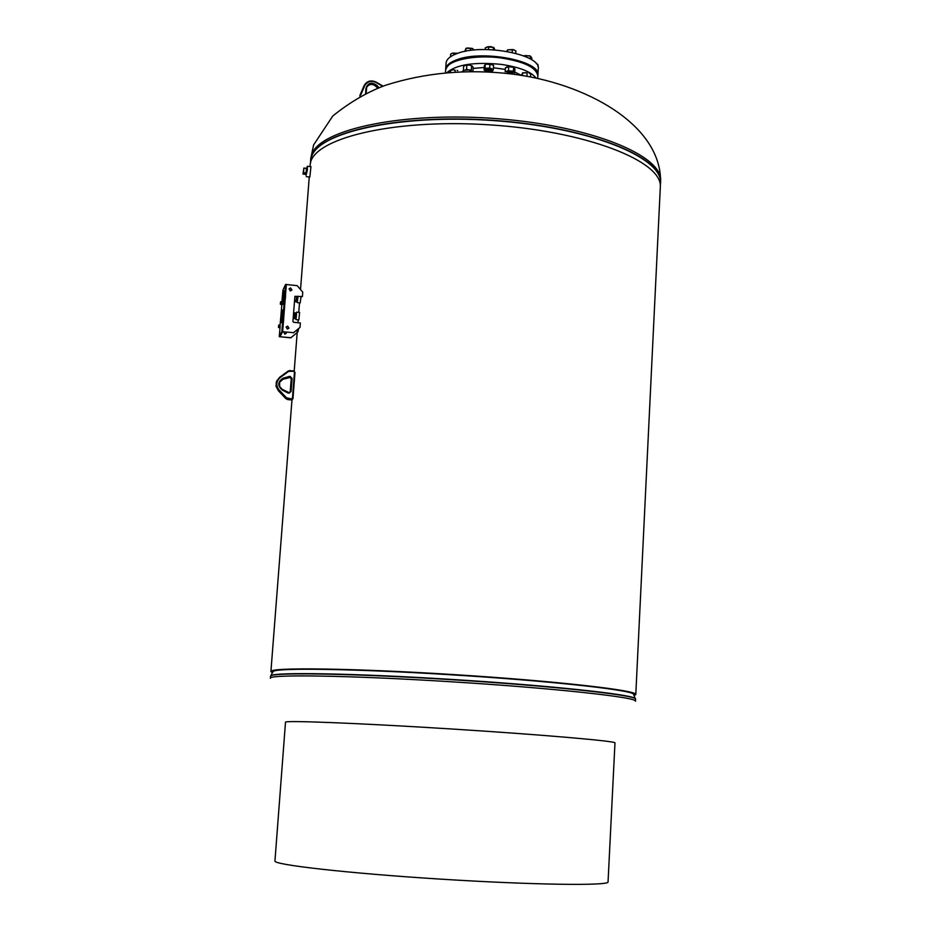 <?xml version="1.0" encoding="UTF-8"?>
<svg xmlns="http://www.w3.org/2000/svg" width="931" height="931" viewBox="0 0 931 931"><rect width="100%" height="100%" fill="white"/><g stroke="black" fill="none" stroke-linecap="round" stroke-linejoin="round"><path stroke-width="1.4" d="M633.743 694.735L633.871 694.445C636.013 690.337 554.597 681.015 453.874 674.707C353.163 668.342 271.212 667.387 272.83 671.728L272.83 671.728C270.165 667.411 350.103 668.225 448.986 674.405C551.513 680.631 637.491 690.36 633.871 694.445L633.743 694.735M634.058 695.585L635.792 694.549C637.968 690.395 555.714 680.98 453.886 674.603C352.058 668.167 269.268 667.201 270.909 671.588L272.504 672.845M635.792 694.549L660.312 187.364C663.396 161.366 585.785 130.759 488.472 124.789C391.183 118.516 310.349 139.161 310.163 165.346L310.058 166.591M296.442 330.412L297.198 331.692L297.815 329.295M297.28 331.704L297.943 331.773L298.653 328.608M297.478 300.655L297.652 297.711M297.676 296.233L297.466 297.478M297.059 300.457L297.559 297.524L297.21 302.61L298.071 296.267M297.28 302.622L300.178 302.924L301.05 296.582M295.988 318.274L296.465 313.444M295.953 319.589L298.863 319.892L299.596 312.455M295.79 318.437L296.302 313.247M306.031 175.296L307.137 167.545M306.276 176.622L309.86 177.041L310.942 166.696M306.055 175.296L307.37 169.977L307.358 166.277L306.869 167.522M296.745 300.469L296.942 297.513L296.791 300.48M296.861 300.62L297.222 297.431L296.803 300.585M296.442 300.504L296.814 297.385L296.174 300.492M296.547 300.597L296.733 297.489M296.372 299.701L296.535 297.676M296.535 297.617L296.372 299.77M296.267 300.306L296.582 297.024L294.836 296.838M294.533 300.725L296.163 300.527M294.592 299.991L296.337 300.166M293.591 315.923L293.917 314.119L293.591 315.923M295.977 313.782L295.534 318.018M295.604 318.111L296.279 313.281M296.035 318.134L296.116 313.526M295.802 318.46L296.372 313.223M296.128 318.262L296.535 313.607M295.953 314.597L295.965 313.584M295.686 317.262L295.86 315.853M293.416 317.82L293.928 318.565L294.324 316.552L294.045 312.839L295.453 312.839L295.348 318.507M294.324 316.552L295.406 316.668M294.545 313.631L295.627 313.747M293.928 318.565L294.999 318.681M293.521 315.551L293.428 316.796M294.033 312.897L293.696 314.143M305.868 174.376L306.497 168.371M306.497 173.038L306.858 168.406L303.902 168.057L302.994 174.039L305.938 174.388L306.497 173.038L303.541 172.689L303.902 168.057M302.994 174.039L303.541 172.689M521.407 75.341L514.75 72.083M505.3 69.418L493.453 67.765M537.687 78.495L537.827 76.109C536.745 67.73 524.595 61.702 501.378 58.013C473.96 54.173 445.355 60.713 445.612 70.302L445.449 72.688M536.186 78.169C531.077 71.64 519.347 67.044 500.983 64.355C474.438 61.795 456.434 64.53 446.996 72.56M484.225 67.486L473.134 68.405M463.638 70.872L461.892 71.664M445.67 69.441L445.681 69.266C446.03 65.473 449.778 62.284 456.9 59.724C482.642 49.634 541.074 60.957 537.897 75.074L537.885 75.248M445.681 69.266L446.089 63.075C446.449 59.247 450.197 56.035 457.319 53.439C483.049 43.257 541.446 54.638 538.258 68.871L537.897 75.074M445.646 69.79L445.658 69.616C448.393 60.678 462.882 56.244 489.147 56.302C519.102 58.606 535.348 64.972 537.874 75.423L537.862 75.586M445.623 70.139L445.635 69.965C448.37 61.027 462.858 56.593 489.124 56.651C519.079 58.956 535.325 65.321 537.85 75.76L537.839 75.935M608.048 881.913C609.572 885.94 533.742 885.009 441.015 879.155C348.287 873.348 272.934 864.759 274.948 860.966L285.503 722.188C283.955 720.245 358.854 723.143 450.464 728.915C542.086 734.664 616.753 741.181 614.972 742.915L608.048 881.913M526.934 76.342L527.144 72.746L522.838 72.769L521.395 75.399M522.442 73.014L522.361 75.551M527.144 72.746L522.512 73.025M529.948 73.456L528.959 72.921L530.705 74.073L530.53 77.017M512.283 73.351L511.794 72.385L508 72.187M508.442 70.698L508.687 66.695L505.405 67.8L505.161 71.792L508.442 70.698L513.225 71.315L514.692 73.014L514.936 69.034L513.772 67.346L513.225 71.315M508.687 66.695L513.47 67.311M513.924 72.665L510.805 71.501L506.767 71.734M514.005 67.474L511.107 66.52L506.464 67.032M491.196 70.488L490.579 69.662L486.157 69.837M484.783 70.535L484.073 69.953L484.318 65.961L485.272 64.32L485.051 68.324L484.073 69.953M485.167 64.332L489.962 64.041L489.706 68.044L493.36 69.394L492.511 71.012M485.051 68.324L489.706 68.044M489.962 64.041L493.605 65.391L493.36 69.394M491.964 71.28L492.825 70.698L491.498 69.208L487.355 68.673L484.527 69.627L485.284 70.861M485.726 64.053L492.871 64.798M464.941 70.232L466.582 69.197L468.945 69.988L463.382 70.291L463.638 66.31L465.267 65.263L469.271 65.019L472.436 66.182L473.192 67.532L472.936 71.489M466.838 65.205L466.582 69.197M472.32 71.489L468.945 69.988L471.365 69.813L471.633 65.822M464.732 65.507L469.271 65.019L472.238 66.008M450.511 70.43L449.708 72.339M451.07 70.151L452.943 69.813L450.627 70.43L450.499 72.281M455.189 70.162L452.943 69.813L455.189 70.162L455.073 71.978M457.051 70.337L457.761 70.675L457.051 70.337M537.885 66.415L537.99 64.611L536.291 63.587M530.298 58.956L530.472 56.186L531.787 57.92L531.682 59.793M525.701 56.686L525.771 55.534L530.472 56.186M523.699 55.872L525.771 55.534M524.106 55.72L529.506 55.825M530.542 56.209L529.39 55.755M507.36 73.177L512.434 73.677L512.469 73.049M512.201 52.45L512.376 49.576L513.528 49.715L515.902 50.972L515.762 53.323M507.593 51.519L507.698 49.832L512.376 49.576M506.615 51.345L507.698 49.832M507.29 73.468L507.325 72.746M507.919 49.762L514.168 49.913M486.529 71.268L490.707 71.059M486.098 70L486.063 70.628L491.219 70.954L491.254 70.325M488.438 49.587L488.624 46.69L491.021 46.655L494.117 47.877L494.757 49.902M493.232 49.797L493.383 47.353M485.179 49.541L485.295 47.795L488.624 46.69M493.5 47.388L486.983 46.887M465.744 51.217L465.931 48.365L467.42 47.981L472.401 48.447L474.135 50.041M470.423 50.46L470.574 48.109M464.802 51.403L465.931 48.365M472.401 48.447L466.245 48.272M450.523 56.744L450.697 54.079L452.326 53.183L457.715 53.3M453.804 54.871L453.921 52.997M457.715 53.265L452.326 53.183M280.033 327.945L278.497 327.491L278.683 325.163L279.661 324.803L280.161 326.327L279.265 336.673L281.895 331.471L282.5 322.789M281.872 304.681L280.336 304.228L280.522 301.912L281.488 301.551L282 303.064L279.975 326.304M286.073 332.064L286.189 333.449M286.248 332.088L286.306 333.205L284.781 334.136L283.664 331.82M279.265 336.673L290.798 337.848L297.268 332.483L290.879 337.697L280.01 336.754L282.64 331.552L281.895 331.471M297.326 331.704L297.268 332.483M279.894 325.245L279.498 325.92M281.674 302.098L281.325 302.68M297.117 301.9L294.464 301.621M297.117 301.737L294.475 301.458M290.763 290.844L290.018 290.763M281.884 304.518L280.406 304.065L280.522 301.912M280.045 327.782L278.567 327.328L278.683 325.163M282.838 319.391L283.594 319.461L285.061 300.818L284.316 300.748L282.756 322.045L282.442 320.066L282.081 320.66M284.7 295.86L285.445 295.942L286.352 284.514L285.596 284.432L284.56 297.629M281.662 315.353L281.651 318.856L282.605 309.93L281.662 315.353M284.164 296.128L284.199 290.705L282.733 299.13L282.71 304.484L283.862 299.2M284.048 297.548L284.106 296.884M283.478 299.165L283.303 302.959M284.316 300.748L284.351 299.258M284.991 300.818L285.107 299.34L285.002 300.818M283.129 324.36L283.257 322.859L283.14 324.36M285.596 284.432L282.943 290.181L281.802 303.041M283.594 319.461L285.189 299.177L282.884 298.804L283.164 296.221L284.06 296.093L284.595 297.629M283.699 319.519L282.943 319.449L283.699 319.519L283.455 322.475L282.628 322.533L283.373 322.615M283.338 322.708L281.302 322.661L283.338 322.708L282.64 331.552L283.21 324.36L282.454 324.291M285.445 295.942L286.352 284.514L297.222 285.666L302.75 292.159L302.412 296.558L294.906 296.314L292.916 321.474L293.614 322.277L300.364 322.987L300.026 327.398L293.556 332.67L282.57 331.704L293.556 332.67M284.805 295.918L285.549 295.988L285.363 298.572L284.49 298.991M282.559 313.782L282.43 315.085M284.351 292.311L283.78 296.058M289.099 288.819L290.542 288.086L291.822 290.135M290.623 287.923L291.927 289.89L290.391 290.844L289.076 288.878L290.623 287.923M286.12 326.979L287.551 326.281L288.819 328.375M287.621 326.118L288.936 328.119L287.4 329.062L286.085 327.072L287.621 326.118M293.474 332.833L300.026 327.398M281.302 322.661L281.232 319.903L282.442 320.066M284.246 296.652L283.897 297.233M302.412 296.558L294.894 296.326M285.189 299.177L282.966 298.642L283.071 296.454M281.383 322.498L281.209 319.973M311.815 154.255L310.5 160.935L311.676 156.036C320.229 130.934 404.147 113.175 497.759 120.658C591.429 127.873 663.314 157.653 660.521 182.953L660.603 181.184C663.396 155.814 591.534 125.964 497.887 118.737C404.275 111.254 320.369 129.083 311.815 154.255M660.254 185.094C666.317 159.795 596.061 129.083 501.262 121.193C406.521 113.035 320.299 130.829 311.699 156.268L310.5 163.1M635.559 699.344C639.213 695.445 552.316 685.821 448.614 679.514C348.59 673.253 267.825 672.217 270.549 676.372L270.397 678.303C267.663 674.23 348.438 675.359 448.474 681.608C552.199 687.928 639.12 697.459 635.466 701.276L635.524 699.076M272.83 672.217L273.237 671.414C276.973 667.678 355.177 668.807 448.975 674.661C546.357 680.573 630.427 689.766 633.499 694.072L633.813 694.933M270.607 676.127L271.084 675.615C274.738 672.031 353.745 673.322 448.626 679.246C547.125 685.251 632.102 694.363 635.117 698.518L633.871 694.445M293.719 317.518L294.068 313.13L293.719 317.518M277.135 380.197L276.007 385.737L278.439 390.811L276.484 386.807L276.17 383.304L276.658 381.256L279.661 377.276L288.203 371.015L293.614 370.794L294.999 372.4L292.997 398.259M287.807 399.597L285.875 398.666L278.439 390.811L285.875 398.654L291.182 399.923L286.073 398.34L278.625 390.496L279.125 389.984L286.573 397.828L291.496 398.91L292.462 398.119L294.464 372.249L293.637 371.271L288.633 371.388L280.091 377.649C276.088 381.396 275.762 385.504 279.125 389.984M292.09 399.725L292.671 399.085M292.462 398.119L292.893 398.712L291.38 399.608L291.496 398.91M287.807 399.608L288.133 398.596M285.875 398.654L286.573 397.828M292.09 378.335L291.054 391.637L288.296 393.08L282.233 390.031C277.333 385.574 277.636 381.629 283.164 378.195L289.599 376.38L292.09 378.335L289.483 377.078L283.292 378.882L279.591 382.327L279.23 384.096L279.882 387.04L281.43 388.937L289.18 392.684L290.391 391.683L291.426 378.382L290.193 392.009L291.054 391.637M279.882 381.698L283.105 379.208L283.164 378.195M289.599 376.38L289.297 377.404L290.193 377.497L283.082 379.22L288.854 377.451L288.913 376.438M290.181 377.509L291.228 378.731L290.169 377.497L290.495 376.461M290.123 392.323L289.192 393.173M287.632 392.882L282.233 390.031M287.854 392.463L288.296 393.08M290.286 370.945L293.637 371.271M288.633 371.388L279.672 377.264L276.472 381.582L276.123 386.446L278.439 390.822M293.637 370.794L294.464 372.249M363.858 86.129L364.033 85.757C366.791 81.02 370.841 79.822 376.182 82.161L383.095 86.152M359.89 95.474L359.983 96.475M363.777 86.327L360.146 94.869L360.763 94.939L364.649 85.803L364.033 85.745C366.826 80.985 370.887 79.775 376.205 82.126L376.194 82.161M365.639 93.566L365.895 88.526C367.815 82.754 371.457 81.684 376.799 85.303L378.975 87.712M382.676 86.304L376.008 82.452C371.015 80.264 367.233 81.381 364.649 85.803M366.721 87.2C369.351 83.79 372.458 83.522 376.031 86.42L376.287 85.85C372.319 82.801 369.107 83.29 366.674 87.316L366.162 93.309L365.895 88.526M376.066 86.455L377.66 88.236M378.23 88.003L376.287 85.85L376.799 85.303M376.008 82.452L383.141 86.129M285.549 296.221L284.793 296.139M285.363 298.572L284.607 298.49M285.305 298.932L284.56 298.851M283.699 319.764L282.943 319.682M283.513 322.114L282.756 322.045M283.455 322.475L282.698 322.405M309.255 176.971L300.527 289.553M299.503 302.854L298.758 312.374M298.188 319.81L297.955 322.731M297.187 332.635L294.219 370.969M291.985 399.783L270.909 671.588M660.603 181.184C660.684 124.114 584.773 82.708 511.422 73.956C467.362 68.859 425.49 72.595 385.806 85.175C367.745 91.773 350.079 102.038 332.798 115.968L313.607 144.933L310.64 159.166M272.83 671.728L270.549 676.372M299.677 312.467L296.686 312.153M311.035 166.707L307.358 166.277M295.674 317.366L295.883 315.667M295.977 313.526L295.953 314.794M293.44 316.598L293.405 317.867M293.719 313.991L293.498 315.737M283.082 379.22L281.43 380.023M290.193 392.009L291.228 378.719M282.454 389.612L279.637 386.47L279.591 382.327M289.192 392.684L288.296 392.591M291.17 399.923L287.83 399.608M290.286 370.457L288.214 371.004M292.893 398.712L294.999 372.412M377.637 88.247L376.031 86.455C372.679 83.674 369.665 83.79 366.965 86.781M366.395 88.748L366.674 87.316M285.549 295.988L284.793 295.907M285.235 299.084L284.479 299.002"/></g></svg>
